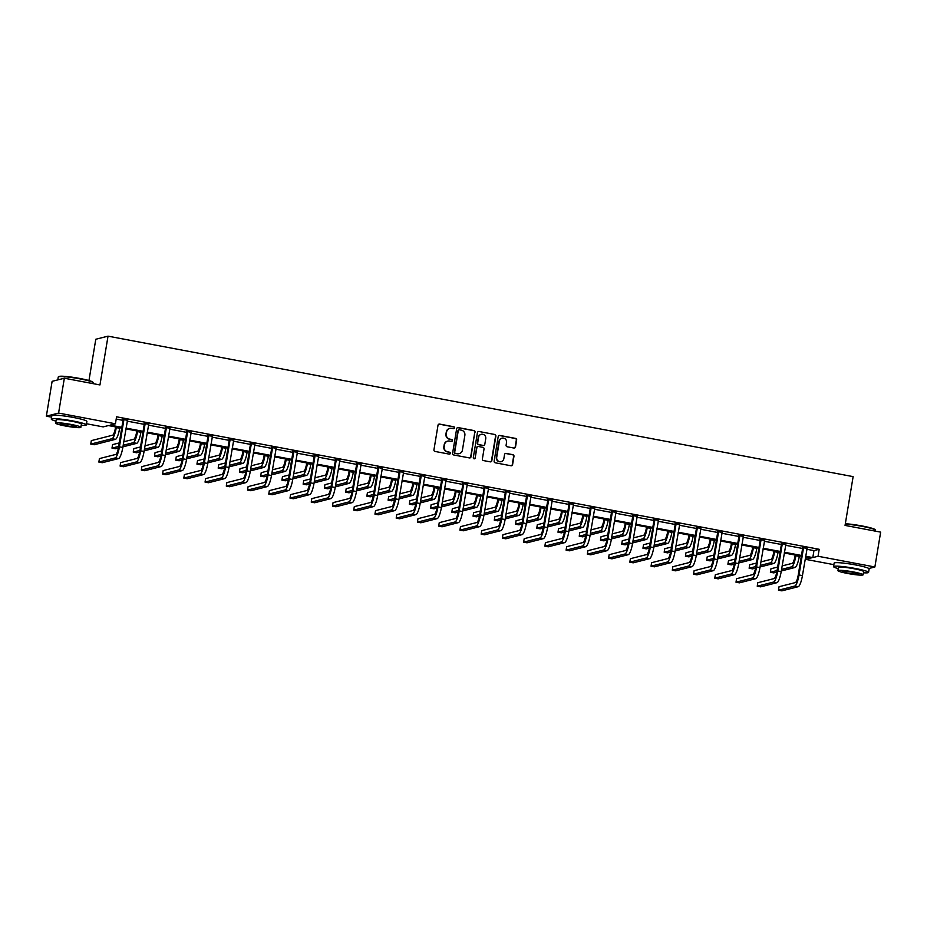 <?xml version="1.0" encoding="UTF-8"?>
<svg xmlns="http://www.w3.org/2000/svg" width="927" height="927" viewBox="0 0 927 927"><rect width="100%" height="100%" fill="white"/><g stroke="black" fill="none" stroke-linecap="round" stroke-linejoin="round"><path stroke-width="1.39" d="M454.554 427.892A0.973 0.95 75.7 0 0 453.778 426.756L439.583 424.079A1.39 1.356 75.7 0 0 438.019 425.192L433.94 449.827A1.39 1.356 75.7 0 0 435.053 451.449L449.247 454.126A0.973 0.95 75.7 0 0 450.337 453.338A0.973 0.95 75.7 0 0 449.56 452.202L447.729 451.855A4.461 4.334 75.7 0 1 444.172 446.675L444.52 444.624A4.461 4.334 75.7 0 1 449.514 441.055L451.356 441.391A0.973 0.95 75.7 0 0 452.446 440.615A0.973 0.95 75.7 0 0 451.669 439.479L449.838 439.131A4.461 4.334 75.7 0 1 446.281 433.952L446.629 431.901A4.461 4.334 75.7 0 1 451.623 428.32L453.465 428.668A0.973 0.95 75.7 0 0 454.554 427.892M453.685 428.691A0.973 0.95 75.7 0 0 453.454 426.837L439.247 424.16A1.39 1.356 75.7 0 0 438.853 424.149M449.479 454.137A0.973 0.95 75.7 0 0 449.236 452.295L447.729 451.855M451.588 441.414A0.973 0.95 75.7 0 0 451.345 439.56L449.838 439.131M846.977 563.546A11.078 1.089 9.4 0 1 854.323 564.67A11.078 1.089 9.4 0 1 856.838 565.18M64.716 416.049A11.078 1.089 9.4 0 1 72.063 417.173A11.078 1.089 9.4 0 1 74.566 417.683M513.952 448.054A1.39 1.356 75.7 0 0 515.516 446.93L516.663 440.024A1.39 1.356 75.7 0 0 515.551 438.401L499.78 435.435A1.39 1.356 75.7 0 0 498.216 436.547L494.137 461.171A1.39 1.356 75.7 0 0 495.25 462.793L511.02 465.771A1.39 1.356 75.7 0 0 512.585 464.647L513.964 456.304A1.39 1.356 75.7 0 0 512.851 454.682L506.107 453.407A1.39 1.356 75.7 0 0 504.543 454.531L503.859 458.668A3.731 3.615 75.7 0 1 501.206 461.611A3.731 3.615 75.7 0 1 496.71 457.324L499.398 441.101A3.731 3.615 75.7 0 1 502.052 438.17A3.731 3.615 75.7 0 1 506.548 442.457L506.096 445.157A1.39 1.356 75.7 0 0 507.208 446.779L513.952 448.054M51.599 417.173L46.35 416.177L52.121 381.333L64.345 378.228L99.954 384.937L108.03 336.153L853.13 476.629L845.053 525.412L880.65 532.133L874.879 566.976L868.842 568.518M64.345 378.228L58.586 413.071L115.423 423.79L110.186 425.122L121.854 427.324M806.791 549.271L813.952 550.626L819.201 549.294L116.57 416.814L115.423 423.79M819.201 549.294L818.043 556.258L874.879 566.976M475.099 432.191A1.39 1.356 75.7 0 0 473.987 430.568L458.216 427.59A1.39 1.356 75.7 0 0 456.663 428.714L452.585 453.338A1.39 1.356 75.7 0 0 453.697 454.96L469.456 457.926A1.39 1.356 75.7 0 0 471.02 456.814L474.775 432.272A1.39 1.356 75.7 0 0 473.662 430.649L457.892 427.683A1.39 1.356 75.7 0 0 457.486 427.66M479.004 431.507L494.775 434.485A1.39 1.356 75.7 0 1 495.875 436.107L491.808 460.731A1.39 1.356 75.7 0 1 490.244 461.855L483.488 460.58A1.39 1.356 75.7 0 1 482.376 458.958L484.033 448.969A1.39 1.356 75.7 0 0 482.921 447.347L478.448 446.501A1.39 1.356 75.7 0 0 476.884 447.625L475.169 458.019A0.973 0.95 75.7 0 1 474.473 458.784A0.973 0.95 75.7 0 1 473.291 457.671L477.44 432.631A1.39 1.356 75.7 0 1 479.004 431.507L494.775 434.485M46.35 416.177L58.586 413.071M108.03 336.153L95.794 339.259L88.957 380.545M833.871 564.659L805.806 559.375L811.055 558.042L805.517 557M806.189 557.127L805.806 559.375M121.727 428.077L108.424 425.563L103.187 426.895L86.489 423.755M805.644 556.246L812.805 557.59L818.043 556.258M126.026 428.112L143.094 431.322M147.266 432.109L164.334 435.331M168.505 436.119L185.574 439.328M189.745 440.116L206.802 443.338M210.974 444.126L228.042 447.347M232.213 448.123L249.282 451.345M253.453 452.133L270.522 455.354M274.693 456.142L291.762 459.352M295.933 460.14L313.002 463.361M317.173 464.149L334.23 467.359M338.401 468.147L355.47 471.368M359.641 472.156L376.71 475.377M380.881 476.154L397.95 479.375M402.121 480.163L419.189 483.384M423.361 484.172L440.429 487.382M444.601 488.17L461.658 491.391M465.829 492.179L482.897 495.389M487.069 496.177L504.137 499.398M508.309 500.186L525.377 503.396M529.549 504.184L546.617 507.405M550.789 508.193L567.857 511.414M572.029 512.191L589.085 515.412M593.257 516.2L610.325 519.421M614.497 520.209L631.565 523.419M635.737 524.207L652.805 527.428M656.976 528.216L674.045 531.426M678.216 532.214L695.285 535.435M699.456 536.223L716.513 539.444M720.685 540.221L737.753 543.442M741.924 544.23L758.993 547.451M763.164 548.239L780.233 551.449M784.404 552.237L801.473 555.458M801.345 556.212L784.277 552.99M780.105 552.202L763.037 548.993M758.865 548.205L741.809 544.983M737.637 544.195L720.569 540.974M716.397 540.198L699.329 536.976M695.157 536.188L678.089 532.967M673.917 532.179L656.849 528.969M652.678 528.181L635.609 524.96M631.438 524.172L614.381 520.962M610.209 520.174L593.141 516.953M588.969 516.165L571.901 512.944M567.73 512.168L550.661 508.946M546.49 508.158L529.421 504.937M525.25 504.149L508.181 500.939M504.01 500.151L486.953 496.93M482.782 496.142L465.713 492.932M461.542 492.144L444.473 488.923M440.302 488.135L423.233 484.914M419.062 484.137L401.994 480.916M397.822 480.128L380.754 476.907M376.582 476.119L359.525 472.909M355.354 472.121L338.285 468.9M334.114 468.112L317.046 464.902M312.874 464.114L295.806 460.893M291.634 460.105L274.566 456.884M270.394 456.107L253.326 452.886M249.154 452.098L232.098 448.877M227.926 448.089L210.858 444.879M206.686 444.091L189.618 440.87M185.446 440.082L168.378 436.872M164.206 436.084L147.138 432.863M142.967 432.075L125.898 428.865M813.952 550.626L812.805 557.59M116.199 419.062L123.013 420.348M127.184 421.136L144.253 424.357M148.413 425.145L165.481 428.355M169.653 429.143L186.721 432.364M190.892 433.152L207.961 436.374M212.132 437.15L229.201 440.371M233.372 441.159L250.441 444.381M254.612 445.169L271.681 448.378M275.84 449.166L292.909 452.388M297.08 453.176L314.149 456.385M318.32 457.173L335.389 460.395M339.56 461.183L356.628 464.392M360.8 465.18L377.868 468.402M382.04 469.189L399.108 472.411M403.268 473.187L420.337 476.408M424.508 477.196L441.576 480.418M445.748 481.206L462.816 484.415M466.988 485.203L484.056 488.425M488.228 489.213L505.296 492.422M509.468 493.21L526.536 496.432M530.696 497.22L547.764 500.441M551.936 501.217L569.004 504.439M573.176 505.227L590.244 508.448M594.416 509.236L611.484 512.446M615.655 513.234L632.724 516.455M636.895 517.243L653.964 520.453M658.124 521.241L675.192 524.462M679.364 525.25L696.432 528.471M700.603 529.247L717.672 532.469M721.843 533.257L738.912 536.478M743.083 537.266L760.152 540.476M764.323 541.264L781.391 544.485M785.563 545.273L802.62 548.483M802.597 547.59L806.977 548.413M781.357 543.581L785.737 544.404M760.117 539.584L764.497 540.406M738.877 535.574L743.257 536.397M717.649 531.577L722.017 532.399M696.409 527.567L700.777 528.39M675.169 523.558L679.549 524.392M653.929 519.56L658.309 520.383M632.689 515.551L637.069 516.385M611.449 511.553L615.829 512.376M590.209 507.544L594.589 508.367M568.981 503.546L573.35 504.369M547.741 499.537L552.121 500.36M526.501 495.528L530.881 496.362M505.261 491.53L509.641 492.353M484.021 487.521L488.402 488.355M462.782 483.523L467.162 484.346M441.553 479.514L445.922 480.337M420.313 475.516L424.693 476.339M399.073 471.507L403.454 472.33M377.834 467.509L382.214 468.332M356.594 463.5L360.974 464.323M335.354 459.491L339.734 460.325M314.126 455.493L318.494 456.316M292.886 451.484L297.266 452.306M271.646 447.486L276.026 448.309M250.406 443.477L254.786 444.3M229.166 439.479L233.546 440.302M207.926 435.47L212.306 436.293M186.698 431.461L191.066 432.295M165.458 427.463L169.838 428.286M144.218 423.454L148.598 424.276M122.978 419.456L127.358 420.279M449.63 428.425A4.461 4.334 75.7 0 0 446.293 431.982L446.629 431.901M449.502 439.224A4.461 4.334 75.7 0 1 445.957 434.033L446.293 431.982M447.532 441.148A4.461 4.334 75.7 0 0 444.184 444.705L444.52 444.624M447.393 451.947A4.461 4.334 75.7 0 1 443.848 446.756L444.184 444.705M469.862 457.95A1.39 1.356 75.7 0 0 470.696 456.895L474.775 432.272M459.375 429.792A0.973 0.95 75.7 0 0 458.286 430.568L454.705 452.191A0.973 0.95 75.7 0 0 455.481 453.315L457.417 453.685A4.461 4.334 75.7 0 0 462.422 450.116L464.867 435.342A4.461 4.334 75.7 0 0 461.31 430.151L459.375 429.792M458.819 429.861A0.973 0.95 75.7 0 0 457.95 430.649L458.286 430.568M459.074 453.674A4.461 4.334 75.7 0 1 457.081 453.767L455.145 453.407A0.973 0.95 75.7 0 1 454.369 452.272L457.95 430.649M490.638 461.866A1.39 1.356 75.7 0 0 491.472 460.812L495.551 436.188A1.39 1.356 75.7 0 0 494.439 434.566M477.718 446.571A1.39 1.356 75.7 0 0 476.559 447.706L475.169 458.019M474.3 458.819A0.973 0.95 75.7 0 0 474.833 458.1M485.748 438.61A3.731 3.615 75.7 0 0 481.252 434.323A3.731 3.615 75.7 0 0 478.599 437.254L477.66 442.967A1.39 1.356 75.7 0 0 478.761 444.589L483.245 445.435A1.39 1.356 75.7 0 0 484.809 444.323L485.748 438.61M481.09 434.369A3.731 3.615 75.7 0 0 478.274 437.335L478.599 437.254M483.639 445.447A1.39 1.356 75.7 0 1 482.909 445.516L478.436 444.67A1.39 1.356 75.7 0 1 477.324 443.048L478.274 437.335M501.889 438.216A3.731 3.615 75.7 0 0 499.062 441.194L499.398 441.101M501.032 461.646A3.731 3.615 75.7 0 1 496.374 457.405L499.062 441.194M511.426 465.783A1.39 1.356 75.7 0 0 512.249 464.74L513.628 456.385A1.39 1.356 75.7 0 0 512.527 454.763L505.771 453.5A1.39 1.356 75.7 0 0 505.377 453.488M514.358 448.065A1.39 1.356 75.7 0 0 515.18 447.011L516.327 440.105A1.39 1.356 75.7 0 0 515.215 438.483L499.456 435.516A1.39 1.356 75.7 0 0 499.05 435.505M115.585 426.918L115.446 427.81A7.103 1.553 100.7 0 1 112.63 435.203L91.333 440.626L90.753 444.103L112.063 438.691A10.649 2.329 -79.3 0 0 116.269 427.602L116.362 427.057M90.753 444.103L94.16 444.751L115.458 439.328A10.649 2.329 -79.3 0 0 119.676 428.251L119.757 427.706M123.801 419.247L123.082 419.919L118.586 447.046A7.103 1.553 100.7 0 1 115.782 454.439L99.432 458.587L98.865 462.075L115.203 457.915A10.649 2.329 -79.3 0 0 119.421 446.837L123.905 419.711M98.865 462.075L102.26 462.712L118.61 458.564A10.649 2.329 -79.3 0 0 122.816 447.474L127.555 419.954M123.082 419.919L122.897 419.074M58.366 376.86L58.853 376.524A17.323 1.715 9.4 0 1 79.861 378.471A17.323 1.715 9.4 0 1 92.862 382.144L93.21 382.631A17.752 1.75 -170.6 0 0 79.896 378.865A17.752 1.75 -170.6 0 0 58.366 376.86A17.752 1.75 -170.6 0 0 58.25 377.022L57.775 379.896M81.194 425.308A17.752 1.75 -170.6 0 0 86.304 424.914A17.752 1.75 -170.6 0 0 72.92 420.962A17.752 1.75 -170.6 0 0 51.286 419.12A17.752 1.75 -170.6 0 0 55.979 421.125M86.304 424.914L86.883 421.426A17.752 1.75 -170.6 0 0 73.5 417.486A17.752 1.75 -170.6 0 0 51.854 415.632L51.286 419.12M55.655 423.129L56.188 419.931A12.781 1.263 9.4 0 1 71.761 421.264A12.781 1.263 9.4 0 1 81.402 424.102L80.869 427.312A12.781 1.263 -170.6 0 0 71.24 424.462A12.781 1.263 -170.6 0 0 55.655 423.129A12.781 1.263 -170.6 0 0 65.284 425.98A12.781 1.263 -170.6 0 0 80.869 427.312M66.338 425.713A8.239 0.811 -170.6 0 0 76.385 426.571A8.239 0.811 -170.6 0 0 70.174 424.74A8.239 0.811 -170.6 0 0 60.139 423.882A8.239 0.811 -170.6 0 0 66.338 425.713M93.129 383.651L93.268 382.816A17.752 1.75 -170.6 0 0 93.21 382.631M845.331 523.743A17.323 1.715 9.4 0 1 862.122 525.968A17.323 1.715 9.4 0 1 875.123 529.641L875.482 530.117A17.752 1.75 -170.6 0 0 862.156 526.362A17.752 1.75 -170.6 0 0 845.262 524.103M863.466 572.793A17.752 1.75 -170.6 0 0 868.564 572.399A17.752 1.75 -170.6 0 0 855.192 568.46A17.752 1.75 -170.6 0 0 833.547 566.606A17.752 1.75 -170.6 0 0 838.251 568.622M868.564 572.399L869.144 568.923A17.752 1.75 -170.6 0 0 855.76 564.972A17.752 1.75 -170.6 0 0 834.126 563.118L833.547 566.606M837.915 570.626L838.448 567.417A12.781 1.263 9.4 0 1 854.034 568.749A12.781 1.263 9.4 0 1 863.663 571.588L863.13 574.798A12.781 1.263 -170.6 0 0 853.5 571.959A12.781 1.263 -170.6 0 0 837.915 570.626A12.781 1.263 -170.6 0 0 847.545 573.465A12.781 1.263 -170.6 0 0 863.13 574.798M848.611 573.199A8.239 0.811 -170.6 0 0 858.645 574.056A8.239 0.811 -170.6 0 0 852.446 572.226A8.239 0.811 -170.6 0 0 842.4 571.368A8.239 0.811 -170.6 0 0 848.611 573.199M875.401 531.136L875.54 530.314A17.752 1.75 -170.6 0 0 875.482 530.117M136.825 430.916L136.675 431.82A7.103 1.553 100.7 0 1 133.87 439.213L123.766 441.785M122.92 446.837L136.698 443.338A10.649 2.329 -79.3 0 0 140.904 432.249L140.997 431.704M123.187 445.261L133.291 442.689A10.649 2.329 -79.3 0 0 137.509 431.611L137.59 431.067M119.27 442.921L112.573 444.624L111.993 448.112L118.691 446.408M111.993 448.112L115.388 448.749L118.424 447.984M158.065 434.925L157.914 435.829A7.103 1.553 100.7 0 1 155.11 443.21L145.006 445.783M144.16 450.846L157.938 447.335A10.649 2.329 -79.3 0 0 162.144 436.258L162.237 435.713M144.427 449.271L154.531 446.698A10.649 2.329 -79.3 0 0 158.737 435.609L158.83 435.064M140.51 446.93L133.801 448.633L133.233 452.121L139.931 450.406M133.233 452.121L136.628 452.758L139.653 451.994M145.041 423.245L144.322 423.929L139.826 451.043A7.103 1.553 100.7 0 1 137.022 458.436L120.672 462.596L120.093 466.084L136.443 461.924A10.649 2.329 -79.3 0 0 140.649 450.835L145.145 423.72M120.093 466.084L123.5 466.721L139.85 462.561A10.649 2.329 -79.3 0 0 144.056 451.484L148.795 423.952M144.322 423.929L144.137 423.071M166.281 427.254L165.551 427.926L161.066 455.053A7.103 1.553 100.7 0 1 158.262 462.446L141.912 466.594L141.333 470.082L157.683 465.922A10.649 2.329 -79.3 0 0 161.889 454.844L166.385 427.718M141.333 470.082L144.739 470.719L161.089 466.571A10.649 2.329 -79.3 0 0 165.296 455.481L170.035 427.961M165.551 427.926L165.377 427.08M179.305 438.923L179.154 439.827A7.103 1.553 100.7 0 1 176.35 447.22L166.234 449.792M165.4 454.844L179.178 451.345A10.649 2.329 -79.3 0 0 183.384 440.255L183.476 439.711M165.666 453.268L175.771 450.707A10.649 2.329 -79.3 0 0 179.977 439.618L180.07 439.074M161.75 450.928L155.041 452.631L154.461 456.119L161.171 454.415M154.461 456.119L157.868 456.768L160.892 455.991M187.521 431.252L186.79 431.936L182.306 459.05A7.103 1.553 100.7 0 1 179.502 466.443L163.152 470.603L162.573 474.091L178.923 469.931A10.649 2.329 -79.3 0 0 183.129 458.842L187.625 431.727M162.573 474.091L165.979 474.728L182.329 470.568A10.649 2.329 -79.3 0 0 186.536 459.491L191.275 431.959M186.79 431.936L186.617 431.09M200.545 442.932L200.394 443.836A7.103 1.553 100.7 0 1 197.59 451.217L187.474 453.79M186.64 458.853L200.417 455.354A10.649 2.329 -79.3 0 0 204.624 444.265L204.716 443.72M186.895 457.278L197.011 454.705A10.649 2.329 -79.3 0 0 201.217 443.627L201.31 443.071M182.99 454.937L176.281 456.64L175.701 460.128L182.41 458.425M175.701 460.128L179.108 460.765L182.132 460.001M208.76 435.261L208.03 435.945L203.546 463.06A7.103 1.553 100.7 0 1 200.73 470.452L184.392 474.612L183.813 478.089L200.162 473.94A10.649 2.329 -79.3 0 0 204.369 462.851L208.853 435.725M183.813 478.089L187.219 478.738L203.558 474.578A10.649 2.329 -79.3 0 0 207.775 463.488L212.503 435.968M208.03 435.945L207.845 435.087M221.785 446.941L221.634 447.834A7.103 1.553 100.7 0 1 218.818 455.227L208.714 457.799M207.88 462.851L221.646 459.352A10.649 2.329 -79.3 0 0 225.864 448.262L225.956 447.718M208.135 461.287L218.251 458.714A10.649 2.329 -79.3 0 0 222.457 447.625L222.55 447.081M204.23 458.935L197.521 460.649L196.941 464.126L203.65 462.422M196.941 464.126L200.348 464.775L203.372 463.998M230 439.259L229.27 439.943L224.786 467.069A7.103 1.553 100.7 0 1 221.97 474.45L205.632 478.61L205.052 482.098L221.402 477.938A10.649 2.329 -79.3 0 0 225.609 466.849L230.093 439.734M205.052 482.098L208.459 482.735L224.797 478.575A10.649 2.329 -79.3 0 0 229.015 467.498L233.743 439.966M229.27 439.943L229.085 439.097M243.013 450.939L242.874 451.843A7.103 1.553 100.7 0 1 240.058 459.236L229.954 461.797M229.12 466.86L242.886 463.361A10.649 2.329 -79.3 0 0 247.103 452.272L247.185 451.727M229.375 465.284L239.49 462.712A10.649 2.329 -79.3 0 0 243.697 451.634L243.789 451.09M225.458 462.944L218.76 464.647L218.181 468.135L224.89 466.432M218.181 468.135L221.588 468.772L224.612 468.008M251.229 443.268L250.51 443.952L246.014 471.067A7.103 1.553 100.7 0 1 243.21 478.459L226.86 482.619L226.292 486.096L242.631 481.947A10.649 2.329 -79.3 0 0 246.849 470.858L251.333 443.743M226.292 486.096L229.687 486.745L246.037 482.585A10.649 2.329 -79.3 0 0 250.244 471.495L254.983 443.975M250.51 443.952L250.325 443.094M264.253 454.948L264.102 455.841A7.103 1.553 100.7 0 1 261.298 463.233L251.194 465.806M250.348 470.87L264.125 467.359A10.649 2.329 -79.3 0 0 268.332 456.281L268.424 455.736M250.614 469.294L260.719 466.721A10.649 2.329 -79.3 0 0 264.937 455.632L265.018 455.087M246.698 466.953L240 468.656L239.421 472.133L246.118 470.429M239.421 472.133L242.816 472.782L245.852 472.005M272.468 447.277L271.75 447.95L267.254 475.076A7.103 1.553 100.7 0 1 264.45 482.457L248.1 486.617L247.521 490.105L263.871 485.945A10.649 2.329 -79.3 0 0 268.077 474.867L272.573 447.741M247.521 490.105L250.927 490.742L267.277 486.594A10.649 2.329 -79.3 0 0 271.484 475.505L276.223 447.984M271.75 447.95L271.565 447.104M285.493 458.946L285.342 459.85A7.103 1.553 100.7 0 1 282.538 467.243L272.434 469.815M271.588 474.867L285.365 471.368A10.649 2.329 -79.3 0 0 289.572 460.279L289.664 459.734M271.854 473.291L281.959 470.719A10.649 2.329 -79.3 0 0 286.165 459.641L286.258 459.097M267.938 470.951L261.229 472.654L260.661 476.142L267.358 474.439M260.661 476.142L264.056 476.779L267.08 476.014M293.708 451.275L292.978 451.959L288.494 479.074A7.103 1.553 100.7 0 1 285.69 486.466L269.34 490.626L268.76 494.114L285.11 489.954A10.649 2.329 -79.3 0 0 289.317 478.865L293.813 451.75M268.76 494.114L272.167 494.751L288.517 490.592A10.649 2.329 -79.3 0 0 292.723 479.514L297.463 451.982M292.978 451.959L292.805 451.101M306.733 462.955L306.582 463.859A7.103 1.553 100.7 0 1 303.778 471.24L293.662 473.813M292.828 478.877L306.605 475.366A10.649 2.329 -79.3 0 0 310.812 464.288L310.904 463.743M293.094 477.301L303.199 474.728A10.649 2.329 -79.3 0 0 307.405 463.639L307.497 463.094M289.178 474.96L282.468 476.663L281.889 480.151L288.598 478.436M281.889 480.151L285.296 480.789L288.32 480.024M314.948 455.284L314.218 455.957L309.734 483.083A7.103 1.553 100.7 0 1 306.93 490.476L290.58 494.624L290 498.112L306.35 493.952A10.649 2.329 -79.3 0 0 310.557 482.874L315.053 455.748M290 498.112L293.407 498.749L309.757 494.601A10.649 2.329 -79.3 0 0 313.963 483.512L318.703 455.991M314.218 455.957L314.044 455.111M327.973 466.953L327.822 467.857A7.103 1.553 100.7 0 1 325.018 475.25L314.902 477.822M314.068 482.874L327.845 479.375A10.649 2.329 -79.3 0 0 332.051 468.286L332.144 467.741M314.323 481.298L324.438 478.738A10.649 2.329 -79.3 0 0 328.645 467.648L328.737 467.104M310.418 478.958L303.708 480.661L303.129 484.149L309.838 482.446M303.129 484.149L306.536 484.798L309.56 484.021M336.188 459.282L335.458 459.966L330.974 487.081A7.103 1.553 100.7 0 1 328.158 494.473L311.82 498.633L311.24 502.121L327.59 497.961A10.649 2.329 -79.3 0 0 331.796 486.872L336.281 459.757M311.24 502.121L314.647 502.758L330.985 498.599A10.649 2.329 -79.3 0 0 335.203 487.521L339.931 459.989M335.458 459.966L335.273 459.108M349.212 470.962L349.062 471.866A7.103 1.553 100.7 0 1 346.246 479.247L336.142 481.82M335.307 486.884L349.073 483.384A10.649 2.329 -79.3 0 0 353.291 472.295L353.384 471.75M335.562 485.308L345.678 482.735A10.649 2.329 -79.3 0 0 349.885 471.658L349.977 471.101M331.657 482.967L324.948 484.67L324.369 488.158L331.078 486.455M324.369 488.158L327.776 488.796L330.8 488.031M357.428 463.291L356.698 463.975L352.214 491.09A7.103 1.553 100.7 0 1 349.398 498.483L333.06 502.631L332.48 506.119L348.83 501.959A10.649 2.329 -79.3 0 0 353.036 490.881L357.521 463.755M332.48 506.119L335.887 506.768L352.225 502.608A10.649 2.329 -79.3 0 0 356.443 491.519L361.171 463.998M356.698 463.975L356.513 463.118M370.441 474.972L370.302 475.864A7.103 1.553 100.7 0 1 367.486 483.257L357.382 485.829M356.547 490.881L370.313 487.382A10.649 2.329 -79.3 0 0 374.531 476.293L374.612 475.748M356.802 489.317L366.918 486.745A10.649 2.329 -79.3 0 0 371.124 475.655L371.217 475.111M352.886 486.965L346.188 488.68L345.609 492.156L352.318 490.453M345.609 492.156L349.015 492.805L352.04 492.028M378.656 467.289L377.938 467.973L373.442 495.099A7.103 1.553 100.7 0 1 370.638 502.48L354.288 506.64L353.72 510.128L370.058 505.968A10.649 2.329 -79.3 0 0 374.276 494.879L378.761 467.764M353.72 510.128L357.115 510.765L373.465 506.605A10.649 2.329 -79.3 0 0 377.671 495.528L382.411 467.996M377.938 467.973L377.752 467.127M391.681 478.969L391.53 479.873A7.103 1.553 100.7 0 1 388.726 487.266L378.622 489.827M377.776 494.891L391.553 491.391A10.649 2.329 -79.3 0 0 395.759 480.302L395.852 479.757M378.042 493.315L388.146 490.742A10.649 2.329 -79.3 0 0 392.364 479.665L392.445 479.12M374.126 490.974L367.428 492.677L366.849 496.165L373.546 494.462M366.849 496.165L370.244 496.802L373.28 496.038M399.896 471.298L399.178 471.982L394.682 499.097A7.103 1.553 100.7 0 1 391.878 506.49L375.528 510.65L374.948 514.126L391.298 509.977A10.649 2.329 -79.3 0 0 395.516 498.888L400 471.773M374.948 514.126L378.355 514.775L394.705 510.615A10.649 2.329 -79.3 0 0 398.911 499.526L403.651 472.005M399.178 471.982L398.992 471.125M412.921 482.979L412.77 483.871A7.103 1.553 100.7 0 1 409.966 491.264L399.861 493.836M399.016 498.888L412.793 495.389A10.649 2.329 -79.3 0 0 416.999 484.311L417.092 483.767M399.282 497.324L409.386 494.751A10.649 2.329 -79.3 0 0 413.593 483.662L413.685 483.118M395.365 494.972L388.656 496.687L388.089 500.163L394.786 498.459M388.089 500.163L391.484 500.812L394.508 500.035M421.136 475.308L420.406 475.98L415.922 503.106A7.103 1.553 100.7 0 1 413.118 510.487L396.768 514.647L396.188 518.135L412.538 513.975A10.649 2.329 -79.3 0 0 416.744 502.897L421.24 475.771M396.188 518.135L399.595 518.772L415.945 514.624A10.649 2.329 -79.3 0 0 420.151 503.535L424.89 476.014M420.406 475.98L420.232 475.134M434.16 486.976L434.01 487.88A7.103 1.553 100.7 0 1 431.206 495.273L421.09 497.845M420.255 502.897L434.033 499.398A10.649 2.329 -79.3 0 0 438.239 488.309L438.332 487.764M420.522 501.322L430.626 498.749A10.649 2.329 -79.3 0 0 434.833 487.672L434.925 487.127M416.605 498.981L409.896 500.684L409.317 504.172L416.026 502.469M409.317 504.172L412.724 504.809L415.748 504.045M442.376 479.305L441.646 479.989L437.162 507.104A7.103 1.553 100.7 0 1 434.357 514.497L418.007 518.657L417.428 522.133L433.778 517.984A10.649 2.329 -79.3 0 0 437.984 506.895L442.48 479.78M417.428 522.133L420.835 522.782L437.185 518.622A10.649 2.329 -79.3 0 0 441.391 507.532L446.13 480.012M441.646 479.989L441.472 479.132M455.4 490.986L455.25 491.878A7.103 1.553 100.7 0 1 452.446 499.271L442.33 501.843M441.495 506.907L455.273 503.396A10.649 2.329 -79.3 0 0 459.479 492.318L459.572 491.773M441.75 505.331L451.866 502.758A10.649 2.329 -79.3 0 0 456.072 491.669L456.165 491.125M437.845 502.99L431.136 504.694L430.557 508.181L437.266 506.466M430.557 508.181L433.963 508.819L436.988 508.042M463.616 483.315L462.886 483.987L458.401 511.113A7.103 1.553 100.7 0 1 455.586 518.506L439.247 522.654L438.668 526.142L455.018 521.982A10.649 2.329 -79.3 0 0 459.224 510.904L463.709 483.778M438.668 526.142L442.075 526.779L458.413 522.631A10.649 2.329 -79.3 0 0 462.631 511.542L467.359 484.021M462.886 483.987L462.7 483.141M476.64 494.983L476.49 495.887A7.103 1.553 100.7 0 1 473.674 503.28L463.57 505.852M462.735 510.904L476.501 507.405A10.649 2.329 -79.3 0 0 480.719 496.316L480.812 495.771M462.99 509.329L473.106 506.768A10.649 2.329 -79.3 0 0 477.312 495.678L477.405 495.134M459.085 506.988L452.376 508.691L451.797 512.179L458.506 510.476M451.797 512.179L455.203 512.816L458.228 512.052M484.856 487.312L484.126 487.996L479.641 515.111A7.103 1.553 100.7 0 1 476.826 522.504L460.487 526.663L459.908 530.151L476.258 525.991A10.649 2.329 -79.3 0 0 480.464 514.902L484.948 487.787M459.908 530.151L463.315 530.789L479.653 526.629A10.649 2.329 -79.3 0 0 483.871 515.551L488.599 488.019M484.126 487.996L483.94 487.138M497.869 498.993L497.729 499.896A7.103 1.553 100.7 0 1 494.914 507.278L484.809 509.85M483.975 514.914L497.741 511.403A10.649 2.329 -79.3 0 0 501.959 500.325L502.04 499.78M484.23 513.338L494.346 510.765A10.649 2.329 -79.3 0 0 498.552 499.676L498.645 499.132M480.313 510.997L473.616 512.701L473.037 516.188L479.746 514.473M473.037 516.188L476.443 516.826L479.468 516.061M506.084 491.322L505.366 491.994L500.87 519.12A7.103 1.553 100.7 0 1 498.066 526.513L481.716 530.661L481.148 534.149L497.486 529.989A10.649 2.329 -79.3 0 0 501.704 518.911L506.188 491.785M481.148 534.149L484.543 534.798L500.893 530.638A10.649 2.329 -79.3 0 0 505.099 519.549L509.838 492.028M505.366 491.994L505.18 491.148M519.108 502.99L518.958 503.894A7.103 1.553 100.7 0 1 516.154 511.287L506.049 513.859M505.203 518.911L518.981 515.412A10.649 2.329 -79.3 0 0 523.187 504.323L523.28 503.778M505.47 517.347L515.574 514.775A10.649 2.329 -79.3 0 0 519.792 503.685L519.873 503.141M501.553 514.995L494.856 516.698L494.276 520.186L500.974 518.483M494.276 520.186L497.672 520.835L500.707 520.059M527.324 495.319L526.606 496.003L522.11 523.129A7.103 1.553 100.7 0 1 519.305 530.511L502.955 534.67L502.376 538.158L518.726 533.998A10.649 2.329 -79.3 0 0 522.944 522.909L527.428 495.794M502.376 538.158L505.783 538.796L522.133 534.636A10.649 2.329 -79.3 0 0 526.339 523.558L531.078 496.026M526.606 496.003L526.42 495.157M540.348 506.999L540.198 507.903A7.103 1.553 100.7 0 1 537.393 515.285L527.289 517.857M526.443 522.921L540.221 519.421A10.649 2.329 -79.3 0 0 544.427 508.332L544.52 507.787M526.71 521.345L536.814 518.772A10.649 2.329 -79.3 0 0 541.032 507.695L541.113 507.15M522.793 519.004L516.084 520.707L515.516 524.195L522.214 522.492M515.516 524.195L518.911 524.833L521.936 524.068M548.564 499.329L547.834 500.012L543.349 527.127A7.103 1.553 100.7 0 1 540.545 534.52L524.195 538.68L523.616 542.156L539.966 538.008A10.649 2.329 -79.3 0 0 544.172 526.918L548.668 499.792M523.616 542.156L527.023 542.805L543.373 538.645A10.649 2.329 -79.3 0 0 547.579 527.556L552.318 500.035M547.834 500.012L547.66 499.155M561.588 511.009L561.438 511.901A7.103 1.553 100.7 0 1 558.633 519.294L548.517 521.866M547.683 526.918L561.461 523.419A10.649 2.329 -79.3 0 0 565.667 512.341L565.76 511.785M547.95 525.354L558.054 522.782A10.649 2.329 -79.3 0 0 562.26 511.692L562.353 511.148M544.033 523.002L537.324 524.717L536.745 528.193L543.454 526.49M536.745 528.193L540.151 528.842L543.176 528.066M569.804 503.326L569.074 504.01L564.589 531.136A7.103 1.553 100.7 0 1 561.785 538.517L545.435 542.677L544.856 546.165L561.206 542.005A10.649 2.329 -79.3 0 0 565.412 530.928L569.908 503.801M544.856 546.165L548.263 546.803L564.613 542.654A10.649 2.329 -79.3 0 0 568.819 531.565L573.558 504.033M569.074 504.01L568.9 503.164M582.828 515.006L582.677 515.91A7.103 1.553 100.7 0 1 579.873 523.303L569.757 525.864M568.923 530.928L582.701 527.428A10.649 2.329 -79.3 0 0 586.907 516.339L587 515.794M569.178 529.352L579.294 526.779A10.649 2.329 -79.3 0 0 583.5 515.702L583.593 515.157M565.273 527.011L558.564 528.714L557.984 532.202L564.694 530.499M557.984 532.202L561.391 532.84L564.416 532.075M591.044 507.336L590.314 508.019L585.829 535.134A7.103 1.553 100.7 0 1 583.013 542.527L566.675 546.687L566.096 550.163L582.446 546.015A10.649 2.329 -79.3 0 0 586.652 534.925L591.136 507.811M566.096 550.163L569.502 550.812L585.841 546.652A10.649 2.329 -79.3 0 0 590.059 535.563L594.786 508.042M590.314 508.019L590.128 507.162M604.068 519.016L603.917 519.908A7.103 1.553 100.7 0 1 601.102 527.301L590.997 529.873M590.163 534.937L603.929 531.426A10.649 2.329 -79.3 0 0 608.147 520.348L608.239 519.804M590.418 533.361L600.534 530.789A10.649 2.329 -79.3 0 0 604.74 519.699L604.833 519.155M586.513 531.02L579.804 532.724L579.224 536.2L585.934 534.497M579.224 536.2L582.631 536.849L585.655 536.073M612.283 511.345L611.553 512.017L607.069 539.143A7.103 1.553 100.7 0 1 604.253 546.536L587.915 550.684L587.336 554.172L603.686 550.012A10.649 2.329 -79.3 0 0 607.892 538.935L612.376 511.808M587.336 554.172L590.742 554.809L607.081 550.661A10.649 2.329 -79.3 0 0 611.299 539.572L616.026 512.052M611.553 512.017L611.368 511.171M625.296 523.013L625.157 523.917A7.103 1.553 100.7 0 1 622.341 531.31L612.237 533.882M611.403 538.935L625.169 535.435A10.649 2.329 -79.3 0 0 629.387 524.346L629.468 523.801M611.658 537.359L621.774 534.786A10.649 2.329 -79.3 0 0 625.98 523.709L626.073 523.164M607.741 535.018L601.044 536.721L600.464 540.209L607.173 538.506M600.464 540.209L603.871 540.847L606.895 540.082M633.512 515.342L632.793 516.026L628.297 543.141A7.103 1.553 100.7 0 1 625.493 550.534L609.143 554.694L608.576 558.181L624.914 554.022A10.649 2.329 -79.3 0 0 629.132 542.932L633.616 515.818M608.576 558.181L611.971 558.819L628.321 554.659A10.649 2.329 -79.3 0 0 632.527 543.581L637.266 516.049M632.793 516.026L632.608 515.169M646.536 527.023L646.386 527.927A7.103 1.553 100.7 0 1 643.581 535.308L633.477 537.88M632.631 542.944L646.409 539.433A10.649 2.329 -79.3 0 0 650.615 528.355L650.708 527.811M632.898 541.368L643.002 538.796A10.649 2.329 -79.3 0 0 647.22 527.706L647.301 527.162M628.981 539.027L622.284 540.731L621.704 544.219L628.402 542.504M621.704 544.219L625.099 544.856L628.135 544.091M654.752 519.352L654.033 520.024L649.537 547.15A7.103 1.553 100.7 0 1 646.733 554.543L630.383 558.691L629.804 562.179L646.154 558.019A10.649 2.329 -79.3 0 0 650.372 546.942L654.856 519.815M629.804 562.179L633.211 562.828L649.56 558.668A10.649 2.329 -79.3 0 0 653.767 547.579L658.506 520.059M654.033 520.024L653.848 519.178M667.776 531.02L667.625 531.924A7.103 1.553 100.7 0 1 664.821 539.317L654.717 541.889M653.871 546.942L667.649 543.442A10.649 2.329 -79.3 0 0 671.855 532.353L671.948 531.808M654.138 545.366L664.242 542.805A10.649 2.329 -79.3 0 0 668.46 531.716L668.541 531.171M650.221 543.025L643.512 544.728L642.944 548.216L649.642 546.513M642.944 548.216L646.339 548.865L649.363 548.089M675.992 523.349L675.262 524.033L670.777 551.148A7.103 1.553 100.7 0 1 667.973 558.541L651.623 562.701L651.044 566.188L667.394 562.029A10.649 2.329 -79.3 0 0 671.6 550.939L676.096 523.825M651.044 566.188L654.45 566.826L670.8 562.666A10.649 2.329 -79.3 0 0 675.007 551.588L679.746 524.056M675.262 524.033L675.088 523.187M689.016 535.03L688.865 535.933A7.103 1.553 100.7 0 1 686.061 543.315L675.945 545.887M675.111 550.951L688.888 547.451A10.649 2.329 -79.3 0 0 693.095 536.362L693.187 535.818M675.377 549.375L685.482 546.803A10.649 2.329 -79.3 0 0 689.688 535.725L689.781 535.18M671.461 547.034L664.752 548.738L664.172 552.225L670.881 550.522M664.172 552.225L667.579 552.863L670.603 552.098M697.231 527.359L696.501 528.042L692.017 555.157A7.103 1.553 100.7 0 1 689.213 562.55L672.863 566.71L672.284 570.186L688.634 566.038A10.649 2.329 -79.3 0 0 692.84 554.949L697.336 527.822M672.284 570.186L675.69 570.835L692.04 566.675A10.649 2.329 -79.3 0 0 696.247 555.586L700.986 528.066M696.501 528.042L696.328 527.185M710.256 539.039L710.105 539.931A7.103 1.553 100.7 0 1 707.301 547.324L697.185 549.896M696.351 554.949L710.128 551.449A10.649 2.329 -79.3 0 0 714.335 540.371L714.427 539.815M696.606 553.384L706.722 550.812A10.649 2.329 -79.3 0 0 710.928 539.723L711.021 539.178M692.701 551.032L685.992 552.747L685.412 556.223L692.121 554.52M685.412 556.223L688.819 556.872L691.843 556.096M718.471 531.356L717.741 532.04L713.257 559.166A7.103 1.553 100.7 0 1 710.441 566.548L694.103 570.708L693.523 574.195L709.873 570.035A10.649 2.329 -79.3 0 0 714.08 558.946L718.564 531.831M693.523 574.195L696.93 574.833L713.269 570.673A10.649 2.329 -79.3 0 0 717.486 559.595L722.214 532.063M717.741 532.04L717.556 531.194M731.496 543.037L731.345 543.94A7.103 1.553 100.7 0 1 728.529 551.333L718.425 553.894M717.591 558.958L731.357 555.458A10.649 2.329 -79.3 0 0 735.574 544.369L735.667 543.825M717.846 557.382L727.962 554.809A10.649 2.329 -79.3 0 0 732.168 543.732L732.26 543.187M713.941 555.041L707.231 556.745L706.652 560.232L713.361 558.529M706.652 560.232L710.059 560.87L713.083 560.105M739.711 535.366L738.981 536.049L734.497 563.164A7.103 1.553 100.7 0 1 731.681 570.557L715.343 574.717L714.763 578.193L731.113 574.045A10.649 2.329 -79.3 0 0 735.32 562.956L739.804 535.841M714.763 578.193L718.17 578.842L734.508 574.682A10.649 2.329 -79.3 0 0 738.726 563.593L743.454 536.073M738.981 536.049L738.796 535.192M752.724 547.046L752.585 547.938A7.103 1.553 100.7 0 1 749.769 555.331L739.665 557.903M738.831 562.967L752.597 559.456A10.649 2.329 -79.3 0 0 756.814 548.378L756.895 547.834M739.086 561.391L749.201 558.819A10.649 2.329 -79.3 0 0 753.408 547.73L753.5 547.185M735.169 559.051L728.471 560.754L727.892 564.23L734.601 562.527M727.892 564.23L731.299 564.879L734.323 564.103M760.94 539.375L760.221 540.047L755.725 567.173A7.103 1.553 100.7 0 1 752.921 574.555L736.571 578.715L736.003 582.202L752.342 578.042A10.649 2.329 -79.3 0 0 756.559 566.965L761.044 539.838M736.003 582.202L739.398 582.84L755.748 578.691A10.649 2.329 -79.3 0 0 759.955 567.602L764.694 540.082M760.221 540.047L760.036 539.201M773.964 551.044L773.813 551.947A7.103 1.553 100.7 0 1 771.009 559.34L760.905 561.913M760.059 566.965L773.836 563.465A10.649 2.329 -79.3 0 0 778.043 552.376L778.135 551.832M760.325 565.389L770.43 562.816A10.649 2.329 -79.3 0 0 774.648 551.739L774.729 551.194M756.409 563.048L749.711 564.752L749.132 568.239L755.829 566.536M749.132 568.239L752.527 568.877L755.563 568.112M782.179 543.373L781.461 544.056L776.965 571.171A7.103 1.553 100.7 0 1 774.161 578.564L757.811 582.724L757.232 586.212L773.582 582.052A10.649 2.329 -79.3 0 0 777.799 570.962L782.284 543.848M757.232 586.212L760.638 586.849L776.988 582.689A10.649 2.329 -79.3 0 0 781.194 571.611L785.934 544.079M781.461 544.056L781.276 543.199M795.204 555.053L795.053 555.957A7.103 1.553 100.7 0 1 792.249 563.338L782.145 565.91M781.299 570.974L795.076 567.463A10.649 2.329 -79.3 0 0 799.283 556.385L799.375 555.841M781.565 569.398L791.67 566.826A10.649 2.329 -79.3 0 0 795.887 555.736L795.969 555.192M777.649 567.057L770.94 568.761L770.372 572.249L777.069 570.534M770.372 572.249L773.767 572.886L776.791 572.121M803.419 547.382L802.689 548.054L798.205 575.18A7.103 1.553 100.7 0 1 795.401 582.573L779.051 586.721L778.471 590.209L794.821 586.049A10.649 2.329 -79.3 0 0 799.028 574.972L803.524 547.845M778.471 590.209L781.878 590.847L798.228 586.698A10.649 2.329 -79.3 0 0 802.434 575.609L807.174 548.089M802.689 548.054L802.515 547.208M116.269 427.602L119.676 428.251M112.063 438.691L115.458 439.328M119.421 446.837L122.816 447.474M115.203 457.915L118.61 458.564M137.509 431.611L140.904 432.249M133.291 442.689L136.698 443.338M158.737 435.609L162.144 436.258M154.531 446.698L157.938 447.335M140.649 450.835L144.056 451.484M136.443 461.924L139.85 462.561M161.889 454.844L165.296 455.481M157.683 465.922L161.089 466.571M179.977 439.618L183.384 440.255M175.771 450.707L179.178 451.345M183.129 458.842L186.536 459.491M178.923 469.931L182.329 470.568M201.217 443.627L204.624 444.265M197.011 454.705L200.417 455.354M204.369 462.851L207.775 463.488M200.162 473.94L203.558 474.578M222.457 447.625L225.864 448.262M218.251 458.714L221.646 459.352M225.609 466.849L229.015 467.498M221.402 477.938L224.797 478.575M243.697 451.634L247.103 452.272M239.49 462.712L242.886 463.361M246.849 470.858L250.244 471.495M242.631 481.947L246.037 482.585M264.937 455.632L268.332 456.281M260.719 466.721L264.125 467.359M268.077 474.867L271.484 475.505M263.871 485.945L267.277 486.594M286.165 459.641L289.572 460.279M281.959 470.719L285.365 471.368M289.317 478.865L292.723 479.514M285.11 489.954L288.517 490.592M307.405 463.639L310.812 464.288M303.199 474.728L306.605 475.366M310.557 482.874L313.963 483.512M306.35 493.952L309.757 494.601M328.645 467.648L332.051 468.286M324.438 478.738L327.845 479.375M331.796 486.872L335.203 487.521M327.59 497.961L330.985 498.599M349.885 471.658L353.291 472.295M345.678 482.735L349.073 483.384M353.036 490.881L356.443 491.519M348.83 501.959L352.225 502.608M371.124 475.655L374.531 476.293M366.918 486.745L370.313 487.382M374.276 494.879L377.671 495.528M370.058 505.968L373.465 506.605M392.364 479.665L395.759 480.302M388.146 490.742L391.553 491.391M395.516 498.888L398.911 499.526M391.298 509.977L394.705 510.615M413.593 483.662L416.999 484.311M409.386 494.751L412.793 495.389M416.744 502.897L420.151 503.535M412.538 513.975L415.945 514.624M434.833 487.672L438.239 488.309M430.626 498.749L434.033 499.398M437.984 506.895L441.391 507.532M433.778 517.984L437.185 518.622M456.072 491.669L459.479 492.318M451.866 502.758L455.273 503.396M459.224 510.904L462.631 511.542M455.018 521.982L458.413 522.631M477.312 495.678L480.719 496.316M473.106 506.768L476.501 507.405M480.464 514.902L483.871 515.551M476.258 525.991L479.653 526.629M498.552 499.676L501.959 500.325M494.346 510.765L497.741 511.403M501.704 518.911L505.099 519.549M497.486 529.989L500.893 530.638M519.792 503.685L523.187 504.323M515.574 514.775L518.981 515.412M522.944 522.909L526.339 523.558M518.726 533.998L522.133 534.636M541.032 507.695L544.427 508.332M536.814 518.772L540.221 519.421M544.172 526.918L547.579 527.556M539.966 538.008L543.373 538.645M562.26 511.692L565.667 512.341M558.054 522.782L561.461 523.419M565.412 530.928L568.819 531.565M561.206 542.005L564.613 542.654M583.5 515.702L586.907 516.339M579.294 526.779L582.701 527.428M586.652 534.925L590.059 535.563M582.446 546.015L585.841 546.652M604.74 519.699L608.147 520.348M600.534 530.789L603.929 531.426M607.892 538.935L611.299 539.572M603.686 550.012L607.081 550.661M625.98 523.709L629.387 524.346M621.774 534.786L625.169 535.435M629.132 542.932L632.527 543.581M624.914 554.022L628.321 554.659M647.22 527.706L650.615 528.355M643.002 538.796L646.409 539.433M650.372 546.942L653.767 547.579M646.154 558.019L649.56 558.668M668.46 531.716L671.855 532.353M664.242 542.805L667.649 543.442M671.6 550.939L675.007 551.588M667.394 562.029L670.8 562.666M689.688 535.725L693.095 536.362M685.482 546.803L688.888 547.451M692.84 554.949L696.247 555.586M688.634 566.038L692.04 566.675M710.928 539.723L714.335 540.371M706.722 550.812L710.128 551.449M714.08 558.946L717.486 559.595M709.873 570.035L713.269 570.673M732.168 543.732L735.574 544.369M727.962 554.809L731.357 555.458M735.32 562.956L738.726 563.593M731.113 574.045L734.508 574.682M753.408 547.73L756.814 548.378M749.201 558.819L752.597 559.456M756.559 566.965L759.955 567.602M752.342 578.042L755.748 578.691M774.648 551.739L778.043 552.376M770.43 562.816L773.836 563.465M777.799 570.962L781.194 571.611M773.582 582.052L776.988 582.689M795.887 555.736L799.283 556.385M791.67 566.826L795.076 567.463M799.028 574.972L802.434 575.609M794.821 586.049L798.228 586.698"/></g></svg>
